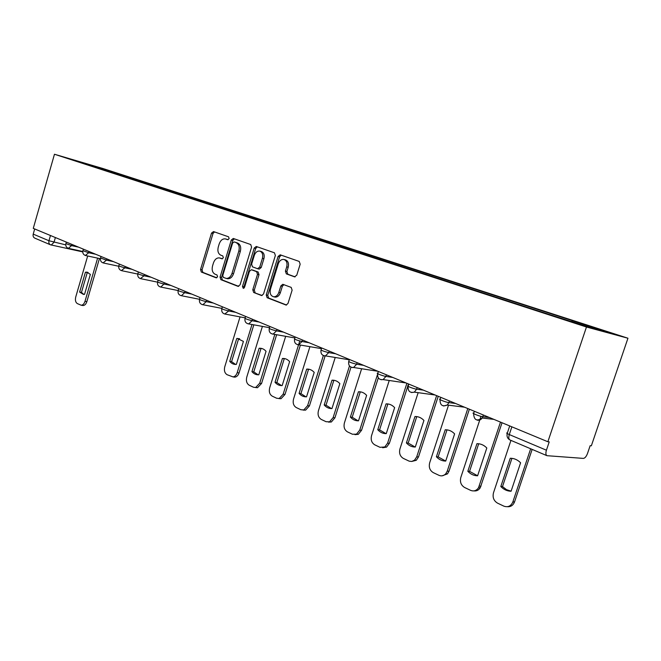 <?xml version="1.0" encoding="UTF-8"?>
<svg xmlns="http://www.w3.org/2000/svg" width="661" height="661" viewBox="0 0 661 661"><rect width="100%" height="100%" fill="white"/><g stroke="black" fill="none" stroke-linecap="round" stroke-linejoin="round"><path stroke-width="0.99" d="M229.136 238.604L228.566 236.82L213.52 231.573L211.512 233.11L200.556 269.481L201.316 272.035L216.147 277.818L217.568 276.777L217.015 274.959L215.065 274.208C212.454 272.753 211.611 270.002 212.536 265.953L213.462 262.904C214.742 259.401 216.709 257.732 219.378 257.906L222.038 258.823L223.344 257.724L222.782 255.914L220.824 255.196C218.188 253.791 217.337 251.056 218.27 247.007L219.196 243.942C220.559 240.265 222.625 238.588 225.409 238.91L227.764 239.72L229.136 238.604M294.451 276.827L296.748 275.232L300.168 264.193L299.218 261.434L280.206 254.815L278.091 256.451L266.243 294.98L267.135 297.723L286.139 305.068L288.006 303.432L292.121 290.162L291.179 287.386L282.809 284.296L280.842 285.932L278.826 292.451C277.777 295.318 276.108 296.764 273.803 296.806C270.713 295.988 269.589 293.467 270.432 289.254L278.256 263.838C279.463 260.665 281.33 259.203 283.875 259.459C286.618 260.525 287.568 262.995 286.725 266.862L285.412 271.134L286.337 273.877L294.732 276.893M586.464 327.013L547.87 441.755L33.273 228.375L54.466 154.244L586.464 327.013L627.95 338.225L102.86 168.497L54.466 154.244M251.577 247.156L250.726 244.537L233.267 238.456L231.292 240.042L220.063 277.058L220.865 279.661L237.968 286.337L240.083 284.825L251.577 247.156M244.041 288.105L243.992 286.791L242.48 286.461L254.204 248.082L256.245 246.47L274.455 252.808L275.356 255.493L263.541 293.93L261.698 295.541M261.343 295.459L253.65 292.459L252.783 289.758L257.501 274.34L256.633 271.663L251.354 269.729L249.437 271.332L244.562 287.271L243.289 288.378L242.48 286.461M547.87 441.755L549.225 441.878L546.424 450.199C545.548 453.165 545.746 454.999 547.002 455.693L583.366 458.395C584.927 458.197 586.307 456.569 587.489 453.52L590.157 445.679L591.347 445.795L627.95 338.225M50.393 244.76L34.826 238.15C33.339 237.406 32.802 236.06 33.215 234.118L48.964 240.744L65.728 244.867M34.686 228.962L33.215 234.118M87.095 164.548L69.265 158.665L110.825 171.422L110.023 171.992M571.641 321.61L572.409 320.792L575.252 321.568L110.825 171.422M572.409 320.792L612.896 333.888L592.504 328.368L548.291 314.182L87.037 164.432M113.824 173.223L114.072 172.381M92.97 165.647L92.614 166.341M228.136 239.712L225.409 238.91M219.758 257.997L222.443 258.79M214.528 231.92L213.016 233.507L202.059 269.82L202.828 272.373L216.75 277.802M234.349 238.828L232.788 240.439L221.575 277.397L222.377 280L238.72 286.37M234.077 241.943L232.622 243.025L222.749 275.571L223.311 277.397L226.244 278.413C228.855 278.471 230.788 276.785 232.028 273.373L238.844 250.982C239.778 246.842 238.894 244.074 236.184 242.678L235.456 242.298M227.078 278.603L227.748 278.752C230.367 278.802 232.3 277.124 233.54 273.72L232.028 273.373M235.572 242.331L237.687 243.066C240.397 244.463 241.282 247.231 240.34 251.354L233.54 273.72M262.128 295.5L253.65 292.459M252.799 270.076L258.137 272.018L259.005 274.695L254.287 290.088L255.154 292.782M243.992 286.791L255.7 248.47L254.204 248.082M262.417 258.302C263.235 254.543 262.343 252.138 259.748 251.097C257.294 250.833 255.477 252.271 254.303 255.402L251.618 264.185L252.477 266.846L257.542 268.705L259.707 267.151L262.417 258.302L263.913 258.674C264.731 254.923 263.838 252.527 261.244 251.477L259.897 251.13M257.807 268.771L259.252 269.118L261.211 267.507L259.707 267.151M263.913 258.674L261.211 267.507M257.319 246.834L255.7 248.47M284.081 259.517L285.362 259.847C288.105 260.905 289.055 263.375 288.221 267.234L286.899 271.497L287.832 274.232L295.12 276.885M274.414 296.929L275.307 297.128C277.603 297.086 279.281 295.641 280.33 292.782L278.826 292.451M283.875 284.66L282.338 286.271L280.33 292.782M281.264 255.179L279.586 256.84L267.746 295.31L268.639 298.037L286.544 305.027M85.426 272.208L79.626 292.088L83.443 294.418L84.534 294.36L90.367 274.373L86.814 272.15L85.426 272.208L87.252 272.58L81.46 292.426L83.864 294.426M87.682 255.989L75.734 296.996C75.015 300.193 75.544 302.383 77.337 303.589L81.187 305.233C82.889 305.134 84.154 303.837 84.996 301.342L97.63 258.129M88.103 272.489L87.252 272.58M99.447 258.525L86.839 301.664C85.996 304.159 84.724 305.448 83.022 305.547L82.485 305.456M81.46 292.426L79.626 292.088M236.762 338.49L229.747 361.385C231.565 363.6 233.763 364.616 236.341 364.426L243.413 341.398L237.307 338.449L238.604 338.796L231.598 361.65L235.655 364.459M240.042 316.883L224.748 366.847C223.905 370.532 224.69 373.159 227.103 374.713L233.085 376.919C234.994 376.53 236.357 375.109 237.192 372.68L251.998 324.501M239.613 338.754L238.604 338.796M253.832 324.832L239.051 372.92C238.216 375.349 236.845 376.762 234.944 377.158L233.11 376.919M231.598 361.65L229.747 361.385M259.129 348.281L251.932 371.622C253.824 373.903 256.104 374.952 258.79 374.795L266.044 351.313C264.177 349.14 261.954 348.124 259.376 348.264L260.971 348.578L253.774 371.879L258.129 374.82M262.4 326.402L246.751 377.158C245.892 380.918 246.71 383.603 249.222 385.223L253.436 387.222L255.65 387.503L259.707 383.231L274.819 334.408M261.979 348.537L260.971 348.578M276.645 334.73L261.558 383.463L257.501 387.718L255.485 387.528M253.774 371.879L251.932 371.622M282.421 358.485L275.017 382.289C277 384.628 279.38 385.727 282.164 385.586L289.625 361.641C287.601 359.328 285.197 358.27 282.421 358.485L284.247 358.766L276.86 382.521L281.545 385.603M285.676 336.325L269.663 387.891C268.779 391.733 269.647 394.485 272.266 396.162L276.653 398.244L279.19 398.5L283.156 394.22L299.764 340.977M300.408 345.05L284.998 394.435L281.032 398.707L278.793 398.575M276.86 382.521L275.017 382.289M306.687 369.111L299.086 393.394C301.152 395.807 303.639 396.955 306.539 396.831L314.206 372.399C312.083 370.02 309.579 368.921 306.687 369.111L308.513 369.375L300.92 393.609L305.969 396.848M309.926 346.678L293.534 399.079C292.625 403.003 293.542 405.829 296.268 407.556L300.846 409.729L303.787 409.936L307.605 405.68L323.353 355.56M325.146 355.924L309.439 405.879L305.622 410.126L303.093 410.093M300.92 393.609L299.086 393.394M332.012 380.199L324.187 404.978C326.344 407.473 328.938 408.663 331.962 408.572L339.853 383.636C337.631 381.174 335.02 380.034 332.012 380.199L333.822 380.447L326.005 405.185L331.467 408.581M335.226 357.477L318.42 410.754C317.495 414.753 318.462 417.653 321.312 419.454L326.088 421.718L329.517 421.825L333.111 417.636L349.487 365.954M350.983 367.177L334.929 417.81L331.343 421.999L328.459 422.106M326.005 405.185L324.187 404.978M358.444 391.775L350.388 417.074C352.652 419.644 355.362 420.892 358.51 420.826L366.632 395.361C364.31 392.824 361.584 391.626 358.444 391.775L360.245 392.006L352.197 417.256L358.113 420.834M361.633 368.747L344.406 422.924C343.456 427.014 344.472 429.997 347.455 431.864L352.437 434.236L356.486 434.178L359.741 430.121L377.555 374.39M378.307 377.869L361.55 430.278L358.295 434.327L354.949 434.649M352.197 417.256L350.388 417.074M386.065 403.871L377.77 429.716C380.141 432.368 382.975 433.674 386.264 433.633L394.634 407.63C392.196 405.003 389.337 403.755 386.065 403.871L387.85 404.086L379.563 429.873L385.991 433.641M389.238 380.488L371.548 435.649C370.573 439.829 371.647 442.895 374.77 444.836L379.984 447.315L384.785 446.976L387.586 443.167L406.887 383.297M408.515 383.967L407.928 385.809M407.82 386.14L389.379 443.3L386.578 447.1L382.653 447.753M379.563 429.873L377.77 429.716M414.968 416.529L406.408 442.936C408.903 445.679 411.861 447.051 415.298 447.034L423.932 420.454C421.371 417.744 418.388 416.438 414.968 416.529L416.727 416.719L408.184 443.068L415.182 447.043M418.157 392.667L399.938 448.959C398.938 453.231 400.07 456.379 403.342 458.404L409.2 461.171L411.737 461.461L414.513 460.196L416.727 456.825L436.632 395.625M438.235 396.294L418.504 456.933L416.29 460.296L411.646 461.469M408.184 443.068L406.408 442.936M445.225 429.782L436.4 456.776C439.011 459.618 442.118 461.048 445.712 461.081L454.619 433.897C451.934 431.096 448.802 429.716 445.225 429.782L446.968 429.947L438.152 456.883L445.712 461.064M448.513 405.168L429.658 462.89C428.634 467.261 429.832 470.5 433.252 472.615L438.97 475.325C441.498 476.383 443.754 475.87 445.754 473.788L447.249 471.136L467.798 408.548M469.368 409.2L449.001 471.21L447.505 473.863L442.035 475.837M438.152 456.883L436.4 456.776M476.945 443.671L467.831 471.285C470.582 474.226 473.838 475.73 477.597 475.796L486.81 447.993C483.976 445.084 480.696 443.647 476.945 443.671L478.663 443.812L469.558 471.367L477.614 475.755M480.968 416.356L460.808 477.49C459.759 481.96 461.023 485.298 464.617 487.504L470.615 490.355C473.813 491.602 476.449 490.726 478.531 487.727L500.493 422.106M502.03 422.743L480.25 487.768C478.671 490.189 476.556 491.23 473.92 490.892M469.558 471.367L467.831 471.285M510.242 458.255L500.815 486.513C503.715 489.561 507.136 491.148 511.077 491.247L520.595 462.791C517.621 459.775 514.167 458.263 510.242 458.255L511.92 458.37L502.509 486.562L506.483 489.652L511.102 491.164M510.945 440.383L493.486 492.809C492.404 497.386 493.75 500.831 497.526 503.137L503.822 506.128C507.879 507.565 510.87 506.202 512.812 502.038L530.667 448.761M532.146 449.389L514.498 502.046C513.085 505.392 510.73 506.946 507.425 506.698M502.509 486.562L500.815 486.513M55.375 237.539L54.012 242.281L51.252 245.033L50.567 244.834C49.071 244.091 48.534 242.727 48.964 240.744L50.467 235.506M483.34 414.992L482.77 416.719L489.363 417.488M449.414 400.93L448.86 402.607L455.578 403.483M417.149 387.553L416.62 389.189L423.437 390.155M386.437 374.812L385.917 376.415L392.816 377.456M357.147 362.666L356.651 364.236L363.616 365.351M329.203 351.082L328.715 352.619L335.738 353.792M302.498 340.01L302.027 341.514L309.092 342.745M276.967 329.418L276.505 330.888L283.602 332.169M252.519 319.288L252.072 320.725L259.195 322.047M229.094 309.571L228.665 310.984L235.795 312.347M206.629 300.259L206.215 301.639L213.354 303.044M185.072 291.319L184.659 292.674L191.797 294.104M164.358 282.726L163.953 284.056L171.092 285.519M144.437 274.472L144.048 275.777L151.179 277.265M125.276 266.523L124.896 267.804L132.018 269.316M106.826 258.872L106.462 260.137L113.56 261.665M89.053 251.502L88.69 252.742L95.771 254.287M71.909 244.396L71.562 245.611L78.618 247.173M66.348 242.091L65.91 243.603L71.562 245.611L68.364 248.313M83.369 249.147L82.922 250.676L88.69 252.742L85.393 255.468M101.017 256.468L100.563 258.013L106.462 260.137L103.058 262.896M119.335 264.061L118.873 265.623C118.773 266.028 120.781 266.755 124.896 267.804L121.376 270.597M138.356 271.944L137.893 273.522C137.761 273.951 139.818 274.695 144.048 275.777L140.413 278.603M158.128 280.148L157.649 281.735C157.5 282.181 159.598 282.949 163.953 284.056L160.763 287.056L160.185 286.915M178.685 288.667L178.206 290.278C178.024 290.741 180.172 291.534 184.659 292.674L181.411 295.715L180.759 295.558M200.085 297.541L199.597 299.16C199.391 299.648 201.588 300.474 206.215 301.639L202.902 304.721L202.159 304.564M222.377 306.787L221.881 308.423C221.642 308.927 223.905 309.778 228.665 310.984L224.757 314.033M245.619 316.421L245.115 318.073C244.843 318.602 247.164 319.486 252.072 320.725L248.693 323.898L248.024 323.816M269.87 326.476L269.358 328.137C269.06 328.699 271.44 329.616 276.505 330.888L273.125 334.102L272.307 334.02M295.194 336.978L294.674 338.655C294.343 339.242 296.797 340.192 302.027 341.514L298.681 344.761L297.673 344.687M321.667 347.959L321.139 349.644C320.783 350.264 323.312 351.255 328.715 352.619L325.452 355.882L324.196 355.833M349.38 359.444L348.843 361.137C348.454 361.798 351.057 362.831 356.651 364.236L353.561 367.491L351.949 367.499M378.398 371.482L377.852 373.184C374.927 372.878 382.653 375.977 385.917 376.415L383.124 379.596L381.025 379.72M408.837 384.099L408.275 385.817C405.16 385.47 413.332 388.784 416.62 389.189L414.323 392.147L411.53 392.535M440.788 397.352L440.218 399.079C436.896 398.69 445.555 402.235 448.86 402.607L447.315 405.019L443.564 406.003M474.367 411.274L473.797 413.018C470.244 412.588 479.448 416.389 482.77 416.719L482.158 418.016C480.869 419.842 479.233 420.553 477.242 420.156M511.862 426.824L509.292 434.566L546.424 450.199M509.714 425.932L507.4 432.881C506.004 432.831 506.632 433.393 509.292 434.566C508.458 437.458 508.689 439.259 509.986 439.978L546.845 455.636M227.227 239.398L225.723 239.001M221.46 258.426L219.956 258.063M202.828 272.373L201.316 272.035M202.059 269.82L200.556 269.481M213.016 233.507L211.512 233.11M222.377 280L220.865 279.661M221.575 277.397L220.063 277.058M232.788 240.439L231.292 240.042M240.34 251.354L238.844 250.982M237.687 243.066L236.184 242.678M254.287 290.088L252.783 289.758M259.005 274.695L257.501 274.34M258.137 272.018L256.633 271.663M253.08 270.142L251.577 269.787M287.832 274.232L286.337 273.877M286.899 271.497L285.412 271.134M288.221 267.234L286.725 266.862M282.338 286.271L280.842 285.932M286.147 305.068L285.734 304.977M268.639 298.037L267.135 297.723M267.746 295.31L266.243 294.98M279.586 256.84L278.091 256.451M86.839 301.664L84.996 301.342M239.051 372.92L237.192 372.68M261.558 383.463L259.707 383.231M284.998 394.435L283.156 394.22M309.439 405.879L307.605 405.68M334.929 417.81L333.111 417.636M361.55 430.278L359.741 430.121M389.379 443.3L387.586 443.167M418.504 456.933L416.727 456.825M449.001 471.21L447.249 471.136M480.977 486.182L479.258 486.132M514.547 501.897L512.862 501.889M65.852 243.777C65.489 246.181 66.447 247.718 68.711 248.412L82.749 251.477M82.865 250.866C82.493 253.32 83.46 254.89 85.773 255.576L100.406 258.732M100.505 258.211C100.125 260.731 101.116 262.326 103.471 263.004L118.724 266.251M118.806 265.838C118.418 268.424 119.434 270.043 121.847 270.721L137.752 274.051M137.819 273.761C137.422 276.414 138.455 278.066 140.925 278.727L157.541 282.14M157.574 281.991C157.169 284.717 158.235 286.403 160.763 287.056L178.123 290.551C177.71 293.36 178.8 295.079 181.411 295.715L199.275 299.243M199.506 299.458C199.085 302.366 200.217 304.118 202.902 304.721L221.889 308.39M221.782 308.737C221.352 311.752 222.526 313.545 225.31 314.115L245.181 317.85M245.008 318.412C244.57 321.552 245.801 323.378 248.693 323.898L269.49 327.691M269.242 328.509C268.796 331.789 270.093 333.656 273.125 334.102L294.889 337.953M294.55 339.043C294.104 342.505 295.484 344.406 298.681 344.761L321.461 348.636M321.006 350.066C320.568 353.742 322.056 355.684 325.452 355.882L349.272 359.774M348.694 361.6C348.273 365.55 349.9 367.516 353.561 367.491L377.918 371.275M377.695 373.672C377.324 377.993 379.133 379.968 383.124 379.596L406.102 382.967M408.11 386.338C407.837 391.172 409.911 393.105 414.323 392.147L435.112 394.997M440.036 399.632C439.995 405.193 442.416 406.986 447.315 405.019L464.567 407.209M473.598 413.604C474.028 420.156 476.878 421.619 482.158 418.016L493.907 419.371M507.185 433.533C506.607 436.4 507.466 438.516 509.771 439.879M82.732 251.899L50.567 244.834M235.506 242.306L234.002 241.918M227.748 278.752L226.244 278.413M252.857 270.085L251.519 269.771M259.252 269.118L257.749 268.763M275.307 297.128L273.803 296.806M83.022 305.547L81.187 305.233M87.599 272.307L86.814 272.15M234.944 377.158L233.085 376.919M239.15 338.754L237.307 338.449M257.501 387.718L255.65 387.503M261.211 348.554L259.376 348.264M281.032 398.707L279.19 398.5M305.622 410.126L303.787 409.936M331.343 421.999L329.517 421.825M358.295 434.327L356.486 434.178M386.578 447.1L384.785 446.976M416.29 460.296L414.513 460.196M447.505 473.863L445.754 473.788M480.25 487.768L478.531 487.727M514.498 502.046L512.812 502.038"/></g></svg>
